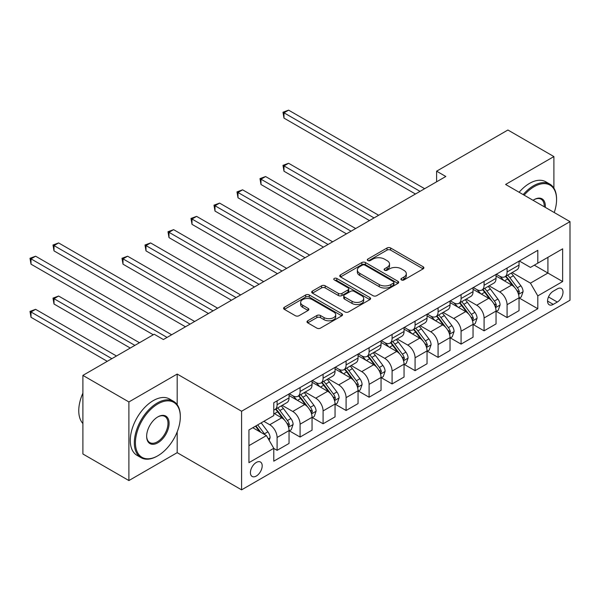 <?xml version="1.0" encoding="UTF-8"?>
<svg xmlns="http://www.w3.org/2000/svg" width="600" height="600" viewBox="0 0 600 600"><rect width="100%" height="100%" fill="white"/><g stroke="black" fill="none" stroke-linecap="round" stroke-linejoin="round"><path stroke-width="0.9" d="M401.43 279.93A1.785 1.035 0 0 0 403.957 279.93L423.143 268.853A2.558 1.478 0 0 0 423.893 267.81A2.558 1.478 0 0 0 423.143 266.767L390.638 247.995A2.558 1.478 0 0 0 387.022 247.995L367.837 259.072A1.785 1.035 0 0 0 367.312 259.808A1.785 1.035 0 0 0 367.837 260.535A1.785 1.035 0 0 0 370.365 260.535L372.847 259.103A8.175 4.718 0 0 1 384.405 259.103L387.112 260.663A8.175 4.718 0 0 1 389.513 264A8.175 4.718 0 0 1 387.112 267.337L384.63 268.77A1.785 1.035 0 0 0 384.112 269.498A1.785 1.035 0 0 0 384.63 270.233A1.785 1.035 0 0 0 387.158 270.233L389.647 268.8A8.175 4.718 0 0 1 401.205 268.8L403.912 270.36A8.175 4.718 0 0 1 406.305 273.697A8.175 4.718 0 0 1 403.912 277.035L401.43 278.468A1.785 1.035 0 0 0 400.905 279.195A1.785 1.035 0 0 0 401.43 279.93L401.43 278.468M256.305 476.04A8.325 4.808 120 0 0 261.743 468.705A8.325 4.808 120 0 0 260.468 462.03A8.325 4.808 120 0 0 256.305 462.442A8.325 4.808 120 0 0 250.868 469.778A8.325 4.808 120 0 0 252.142 476.452A8.325 4.808 120 0 0 256.305 476.04M307.748 320.775A2.558 1.478 0 0 0 306.998 321.817A2.558 1.478 0 0 0 307.748 322.86L316.868 328.125A2.558 1.478 0 0 0 320.475 328.125L341.79 315.817A2.558 1.478 0 0 0 342.532 314.775A2.558 1.478 0 0 0 341.79 313.733L309.278 294.968A2.558 1.478 0 0 0 305.67 294.968L284.355 307.267A2.558 1.478 0 0 0 283.612 308.31A2.558 1.478 0 0 0 284.355 309.36L295.373 315.72A2.558 1.478 0 0 0 298.987 315.72L308.108 310.447A2.558 1.478 0 0 0 308.858 309.405A2.558 1.478 0 0 0 308.108 308.362L302.64 305.212A6.832 3.945 0 0 1 300.645 302.423A6.832 3.945 0 0 1 304.86 298.778A6.832 3.945 0 0 1 312.308 299.632L333.705 311.993A6.832 3.945 0 0 1 335.707 314.775A6.832 3.945 0 0 1 331.485 318.42A6.832 3.945 0 0 1 324.045 317.565L320.475 315.51A2.558 1.478 0 0 0 316.868 315.51L307.748 320.775L307.748 322.86L316.868 317.632L316.868 315.51M177.188 374.062L128.895 401.947L82.898 375.39L82.898 453.998L128.895 480.555L177.188 452.67L241.583 489.847L241.583 411.24L177.188 374.062L177.188 404.67M553.898 188.13L553.898 156.57L505.605 184.455L570 221.632L241.583 411.24M553.898 156.57L507.908 130.012L436.612 171.18L436.612 181.8M82.898 375.39L154.192 334.23L163.387 339.54L445.808 176.49L436.612 171.18M373.028 295.695A2.558 1.478 0 0 0 376.642 295.695L397.95 283.395A2.558 1.478 0 0 0 398.7 282.353A2.558 1.478 0 0 0 397.95 281.31L365.445 262.538A2.558 1.478 0 0 0 361.83 262.538L340.522 274.845A2.558 1.478 0 0 0 339.772 275.888A2.558 1.478 0 0 0 340.522 276.93L373.028 295.695M335.01 280.312A1.785 1.035 0 0 1 336.817 280.567L336.817 278.445L369.87 297.525A2.558 1.478 0 0 1 370.62 298.567A2.558 1.478 0 0 1 369.87 299.61L348.562 311.91A2.558 1.478 0 0 1 344.947 311.91L312.442 293.145L312.442 291.06A2.558 1.478 0 0 0 311.692 292.103A2.558 1.478 0 0 0 312.442 293.145M312.442 291.06L321.562 285.795A2.558 1.478 0 0 1 325.17 285.795L338.355 293.4A2.558 1.478 0 0 0 341.97 293.4L348.015 289.913A2.558 1.478 0 0 0 348.765 288.87A2.558 1.478 0 0 0 348.015 287.827L334.29 279.9A1.785 1.035 0 0 1 333.765 279.173A1.785 1.035 0 0 1 334.875 278.22A1.785 1.035 0 0 1 336.817 278.445M557.303 288.87L553.26 291.21A8.062 4.657 120 0 0 547.987 298.32A8.062 4.657 120 0 0 549.225 304.785A8.062 4.657 120 0 0 553.26 304.38L557.303 302.048A8.062 4.657 120 0 0 562.575 294.938A8.062 4.657 120 0 0 561.338 288.472A8.062 4.657 120 0 0 557.303 288.87M241.583 489.847L570 300.24L570 221.632M519.315 260.993L530.445 267.413L537.803 263.168L537.803 250.312L273.78 402.743L273.78 415.597L248.947 429.938L248.947 462.653L273.78 448.312L273.78 461.168L537.803 308.737L537.803 295.882L530.445 283.14L512.145 272.572M537.803 263.168L562.643 248.827L562.643 281.543L537.803 295.882M128.895 401.947L128.895 480.555M534.308 265.185L547.92 273.045L547.92 257.325L562.643 248.827M530.445 283.14L547.92 273.045L562.643 281.543M248.947 445.658L266.423 435.57L252.81 427.71M273.78 448.418L277.095 450.33L277.095 437.482A10.41 6.008 -120 0 0 269.737 424.732L263.85 421.335M277.095 450.33L289.05 443.43L289.05 430.575A10.41 6.008 -120 0 0 281.692 417.825L273.78 413.257M289.327 430.838L300.09 437.055L300.09 424.2A10.41 6.008 -120 0 0 292.733 411.457L282.165 405.353M300.09 437.055L312.053 430.147L312.053 417.3A10.41 6.008 -120 0 0 304.695 404.55L289.05 395.52M312.33 417.562L323.093 423.78L323.093 410.925A10.41 6.008 -120 0 0 315.728 398.175L305.168 392.077M323.093 423.78L335.048 416.873L335.048 404.018A10.41 6.008 -120 0 0 327.69 391.275L312.053 382.245M335.325 404.287L346.087 410.498L346.087 397.643A10.41 6.008 -120 0 0 338.73 384.9L328.163 378.795M346.087 410.498L358.05 403.597L358.05 390.743A10.41 6.008 -120 0 0 350.685 377.993L335.048 368.962M358.32 391.005L369.09 397.222L369.09 384.368A10.41 6.008 -120 0 0 361.725 371.625L351.157 365.52M369.09 397.222L381.045 390.315L381.045 377.46A10.41 6.008 -120 0 0 373.688 364.718L358.05 355.688M381.322 377.73L392.085 383.94L392.085 371.093A10.41 6.008 -120 0 0 384.728 358.343L374.16 352.245M392.085 383.94L404.048 377.04L404.048 364.185A10.41 6.008 -120 0 0 396.683 351.442L381.045 342.413M404.317 364.455L415.08 370.665L415.08 357.81A10.41 6.008 -120 0 0 407.722 345.067L397.155 338.962M415.08 370.665L427.043 363.757L427.043 350.91A10.41 6.008 -120 0 0 419.685 338.16L404.048 329.13M427.32 351.173L438.082 357.39L438.082 344.535A10.41 6.008 -120 0 0 430.725 331.785L420.158 325.688M438.082 357.39L450.037 350.483L450.037 337.627A10.41 6.008 -120 0 0 442.68 324.885L427.043 315.855M450.315 337.897L461.077 344.108L461.077 331.26A10.41 6.008 -120 0 0 453.72 318.51L443.153 312.413M461.077 344.108L473.04 337.207L473.04 324.353A10.41 6.008 -120 0 0 465.683 311.603L450.037 302.572M473.317 324.615L484.08 330.832L484.08 317.978A10.41 6.008 -120 0 0 476.722 305.235L466.155 299.13M484.08 330.832L496.035 323.925L496.035 311.077A10.41 6.008 -120 0 0 488.678 298.327L473.04 289.298M496.312 311.34L507.075 317.558L507.075 304.702A10.41 6.008 -120 0 0 499.717 291.952L489.15 285.855M507.075 317.558L519.037 310.65L519.037 297.795A10.41 6.008 -120 0 0 511.68 285.053L496.035 276.022M496.312 274.267L499.717 276.233A10.41 6.008 -120 0 0 504.923 276.75A10.41 6.008 -120 0 0 507.075 271.98L507.075 268.05M473.317 287.543L476.722 289.507A10.41 6.008 -120 0 0 481.92 290.025A10.41 6.008 -120 0 0 484.08 285.263L484.08 281.332M450.315 300.825L453.72 302.79A10.41 6.008 -120 0 0 458.925 303.3A10.41 6.008 -120 0 0 461.077 298.538L461.077 294.608M427.32 314.1L430.725 316.065A10.41 6.008 -120 0 0 435.923 316.582A10.41 6.008 -120 0 0 438.082 311.82L438.082 307.89M404.317 327.382L407.722 329.347A10.41 6.008 -120 0 0 412.928 329.858A10.41 6.008 -120 0 0 415.08 325.095L415.08 321.165M381.322 340.657L384.728 342.623A10.41 6.008 -120 0 0 389.933 343.14A10.41 6.008 -120 0 0 392.085 338.37L392.085 334.44M358.32 353.933L361.725 355.897A10.41 6.008 -120 0 0 366.93 356.415A10.41 6.008 -120 0 0 369.09 351.653L369.09 347.722M335.325 367.215L338.73 369.18A10.41 6.008 -120 0 0 343.935 369.69A10.41 6.008 -120 0 0 346.087 364.928L346.087 360.998M312.33 380.49L315.728 382.455A10.41 6.008 -120 0 0 320.933 382.972A10.41 6.008 -120 0 0 323.093 378.21L323.093 374.28M289.327 393.765L292.733 395.737A10.41 6.008 -120 0 0 297.938 396.248A10.41 6.008 -120 0 0 300.09 391.485L300.09 387.555M519.315 298.065L537.803 308.737M504.923 276.75L516.877 269.843A10.41 6.008 -120 0 0 519.037 265.08L519.037 261.15M481.92 290.025L493.882 283.118A10.41 6.008 -120 0 0 496.035 278.355L496.035 274.425M458.925 303.3L470.88 296.4A10.41 6.008 -120 0 0 473.04 291.638L473.04 287.707M435.923 316.582L447.885 309.675A10.41 6.008 -120 0 0 450.037 304.913L450.037 300.983M412.928 329.858L424.89 322.957A10.41 6.008 -120 0 0 427.043 318.188L427.043 314.257M389.933 343.14L401.888 336.233A10.41 6.008 -120 0 0 404.048 331.47L404.048 327.54M366.93 356.415L378.892 349.507A10.41 6.008 -120 0 0 381.045 344.745L381.045 340.815M343.935 369.69L355.89 362.79A10.41 6.008 -120 0 0 358.05 358.028L358.05 354.097M320.933 382.972L332.895 376.065A10.41 6.008 -120 0 0 335.048 371.303L335.048 367.373M297.938 396.248L309.892 389.347A10.41 6.008 -120 0 0 312.053 384.577L312.053 380.647M273.78 409.95A10.41 6.008 -120 0 0 274.935 409.53L286.897 402.623A10.41 6.008 -120 0 0 289.05 397.86L289.05 393.93M274.935 409.53A10.41 6.008 -120 0 0 277.095 404.76L277.095 400.83M266.423 435.57L273.78 448.312M177.188 452.67L177.188 431.873M402.143 280.178L403.912 279.157A8.175 4.718 0 0 0 406.305 275.82L406.305 273.697M389.513 264L389.513 266.123A8.175 4.718 0 0 1 387.112 269.46L385.35 270.48M423.112 268.868L390.638 250.118A2.558 1.478 0 0 0 387.022 250.118L368.55 260.79M397.92 283.418L365.445 264.668A2.558 1.478 0 0 0 361.83 264.668L340.56 276.952M393.435 283.08A1.785 1.035 0 0 0 393.96 282.353A1.785 1.035 0 0 0 393.435 281.625L364.905 265.147A1.785 1.035 0 0 0 362.377 265.147L359.752 266.663A8.175 4.718 0 0 0 357.36 269.993A8.175 4.718 0 0 0 359.752 273.33L379.26 284.595A8.175 4.718 0 0 0 390.817 284.595L393.435 283.08L393.435 285.202A1.785 1.035 0 0 0 393.96 284.475L393.96 282.353M357.36 269.993L357.36 272.123A8.175 4.718 0 0 0 359.752 275.46L359.752 273.33M393.435 285.202L390.817 286.718A8.175 4.718 0 0 1 379.26 286.718L359.752 275.46M312.472 293.16L321.562 287.918L321.562 285.795M348.765 288.87L348.765 290.993A2.558 1.478 0 0 1 348.015 292.035L341.97 295.53A2.558 1.478 0 0 1 338.355 295.53L325.17 287.918A2.558 1.478 0 0 0 321.562 287.918M336.817 280.567L369.832 299.625M352.035 301.305A6.832 3.945 0 0 0 359.483 302.16A6.832 3.945 0 0 0 363.697 298.515A6.832 3.945 0 0 0 361.695 295.725L354.157 291.368A2.558 1.478 0 0 0 350.543 291.368L344.498 294.862A2.558 1.478 0 0 0 343.748 295.905A2.558 1.478 0 0 0 344.498 296.947L352.035 301.305L352.035 303.428A6.832 3.945 0 0 0 359.483 304.282A6.832 3.945 0 0 0 363.697 300.638L363.697 298.515M343.748 295.905L343.748 298.028A2.558 1.478 0 0 0 344.498 299.07L344.498 296.947M352.035 303.428L344.498 299.07M335.707 314.775L335.707 316.905A6.832 3.945 0 0 1 331.485 320.55A6.832 3.945 0 0 1 324.045 319.695L320.475 317.632A2.558 1.478 0 0 0 316.868 317.632M300.645 302.423L300.645 304.545A6.832 3.945 0 0 0 302.64 307.335L302.64 305.212M308.07 310.47L302.64 307.335M341.752 315.84L309.278 297.09A2.558 1.478 0 0 0 305.67 297.09L284.392 309.375M519.037 298.222L521.243 296.947L523.08 291.638A6.893 3.982 -120 0 0 520.882 285.765L513.368 275.73A19.905 11.49 -120 0 0 511.192 273.127M503.715 280.455A19.905 11.49 -120 0 0 499.643 276.188M518.408 294L519.36 291.93A6.893 3.982 -120 0 0 517.388 287.782L509.873 277.748A19.905 11.49 -120 0 0 507.697 275.145M505.845 276.218A16.523 9.54 60 0 1 508.56 279.3L514.92 287.79M378.653 215.257L288.593 163.267L283.995 165.922L283.995 171.233L369.457 220.567M505.493 276.42A19.905 11.49 60 0 1 507.66 279.022L512.662 285.69M283.995 171.233L282.983 165.337L374.055 217.913M282.983 165.337L288.593 163.267M420.053 191.363L283.995 112.808L288.593 110.153L424.65 188.7M415.455 194.017L283.995 118.118L283.995 112.808L282.983 112.222L288.593 110.153M283.995 118.118L282.983 112.222M496.035 311.498L498.248 310.222L500.085 304.913A6.893 3.982 -120 0 0 497.888 299.04L490.365 289.005A19.905 11.49 -120 0 0 488.197 286.403M480.72 293.73A19.905 11.49 -120 0 0 476.64 289.47M495.412 307.275L496.365 305.205A6.893 3.982 -120 0 0 494.385 301.058L486.87 291.022A19.905 11.49 -120 0 0 484.695 288.42M482.85 289.493A16.523 9.54 60 0 1 485.558 292.575L491.918 301.065M355.657 228.54L265.597 176.542L260.993 179.197L260.993 184.507L346.455 233.85M482.49 289.695A19.905 11.49 60 0 1 484.665 292.298L489.66 298.972M260.993 184.507L259.98 178.613L351.053 231.195M259.98 178.613L265.597 176.542M473.04 324.78L475.245 323.505L477.082 318.188A6.893 3.982 -120 0 0 474.885 312.322L467.37 302.288A19.905 11.49 -120 0 0 465.195 299.685M457.717 307.013A19.905 11.49 -120 0 0 453.645 302.745M472.41 320.55L473.362 318.487A6.893 3.982 -120 0 0 471.39 314.34L463.875 304.305A19.905 11.49 -120 0 0 461.7 301.702M459.847 302.767A16.523 9.54 60 0 1 462.562 305.858L468.923 314.347M332.655 241.815L242.595 189.817L237.998 192.472L237.998 197.79L323.46 247.125M459.495 302.978A19.905 11.49 60 0 1 461.662 305.58L466.665 312.248M237.998 197.79L236.985 191.895L328.058 244.47M236.985 191.895L242.595 189.817M450.037 338.055L452.25 336.78L454.088 331.47A6.893 3.982 -120 0 0 451.89 325.597L444.368 315.562A19.905 11.49 -120 0 0 442.2 312.96M434.722 320.288A19.905 11.49 -120 0 0 430.65 316.02M449.415 333.832L450.368 331.763A6.893 3.982 -120 0 0 448.395 327.615L440.873 317.58A19.905 11.49 -120 0 0 438.705 314.978M436.853 316.05A16.523 9.54 60 0 1 439.56 319.132L445.928 327.623M309.66 255.097L219.6 203.1L214.995 205.755L214.995 211.065L300.457 260.407M436.493 316.252A19.905 11.49 60 0 1 438.668 318.855L443.662 325.53M214.995 211.065L213.99 205.17L305.062 257.752M213.99 205.17L219.6 203.1M427.043 351.33L429.248 350.055L431.092 344.745A6.893 3.982 -120 0 0 428.888 338.873L421.373 328.837A19.905 11.49 -120 0 0 419.197 326.235M411.72 333.562A19.905 11.49 -120 0 0 407.647 329.303M426.412 347.108L427.365 345.038A6.893 3.982 -120 0 0 425.393 340.89L417.877 330.855A19.905 11.49 -120 0 0 415.702 328.26M413.85 329.325A16.523 9.54 60 0 1 416.565 332.407L422.925 340.905M286.657 268.373L196.597 216.375L192 219.03L192 224.34L277.462 273.683M413.498 329.535A19.905 11.49 60 0 1 415.665 332.13L420.668 338.805M192 224.34L190.988 218.445L282.06 271.028M190.988 218.445L196.597 216.375M554.227 212.528A31.747 18.33 120 0 0 556.567 199.642A31.747 18.33 120 0 0 534.12 186.683A31.747 18.33 120 0 0 524.138 195.157M523.178 194.603A32.527 18.78 -60 0 1 533.572 185.73A32.527 18.78 -60 0 1 549.832 184.118A32.527 18.78 -60 0 1 556.567 199.005L556.567 199.642M533.07 200.31A15.87 9.165 -60 0 1 534.12 199.642L534.12 199.642A15.87 9.165 -60 0 1 545.295 207.368M519.127 192.263A32.527 18.78 -60 0 1 529.523 183.39A32.527 18.78 -60 0 1 545.783 181.785L549.832 184.118M544.23 206.752A15.09 8.715 120 0 0 541.118 199.215A15.09 8.715 120 0 0 533.842 199.808M157.32 456.067L157.868 455.752A31.747 18.33 120 0 0 180.315 416.873A31.747 18.33 120 0 0 157.868 403.912A31.747 18.33 120 0 0 135.428 442.793A31.747 18.33 120 0 0 157.868 455.752L157.32 456.067A32.527 18.78 -60 0 1 141.06 457.68A32.527 18.78 -60 0 1 136.072 431.618A32.527 18.78 -60 0 1 157.32 402.96A32.527 18.78 -60 0 1 173.58 401.347A32.527 18.78 -60 0 1 180.315 416.235L180.315 416.873M157.868 442.793A15.87 9.165 -60 0 1 146.648 436.312A15.87 9.165 -60 0 1 157.868 416.873L157.868 416.873A15.87 9.165 -60 0 1 169.095 423.353A15.87 9.165 -60 0 1 157.868 442.793M146.648 435.99A15.09 8.715 120 0 0 149.775 442.582A15.09 8.715 120 0 0 157.32 441.832A15.09 8.715 120 0 0 167.175 428.535A15.09 8.715 120 0 0 164.865 416.445A15.09 8.715 120 0 0 157.59 417.037M141.06 457.68L137.01 455.34A32.527 18.78 -60 0 1 132.023 429.278A32.527 18.78 -60 0 1 153.27 400.62A32.527 18.78 -60 0 1 169.53 399.007L173.58 401.347M82.898 423.518A32.527 18.78 -60 0 1 82.898 393.12M404.048 364.612L406.252 363.337L408.09 358.028A6.893 3.982 -120 0 0 405.893 352.155L398.37 342.12A19.905 11.49 -120 0 0 396.202 339.517M388.725 346.845A19.905 11.49 -120 0 0 384.653 342.577M403.418 360.39L404.37 358.32A6.893 3.982 -120 0 0 402.397 354.173L394.875 344.138A19.905 11.49 -120 0 0 392.707 341.535M390.855 342.608A16.523 9.54 60 0 1 393.562 345.69L399.93 354.18M263.663 281.647L173.602 229.65L169.005 232.312L169.005 237.623L254.46 286.957M390.495 342.81A19.905 11.49 60 0 1 392.67 345.413L397.665 352.08M169.005 237.623L167.993 231.728L259.065 284.303M167.993 231.728L173.602 229.65M381.045 377.888L383.257 376.612L385.095 371.303A6.893 3.982 -120 0 0 382.89 365.43L375.375 355.395A19.905 11.49 -120 0 0 373.2 352.793M365.73 360.12A19.905 11.49 -120 0 0 361.65 355.853M380.415 373.665L381.368 371.595A6.893 3.982 -120 0 0 379.395 367.447L371.88 357.413A19.905 11.49 -120 0 0 369.705 354.81M367.853 355.882A16.523 9.54 60 0 1 370.567 358.965L376.928 367.455M240.66 294.93L150.6 242.933L146.002 245.587L146.002 250.897L231.465 300.24M367.5 356.085A19.905 11.49 60 0 1 369.675 358.688L374.67 365.362M146.002 250.897L144.99 245.002L236.062 297.585M144.99 245.002L150.6 242.933M358.05 391.17L360.255 389.895L362.093 384.577A6.893 3.982 -120 0 0 359.895 378.712L352.38 368.67A19.905 11.49 -120 0 0 350.205 366.075M342.728 373.403A19.905 11.49 -120 0 0 338.655 369.135M357.42 386.94L358.373 384.877A6.893 3.982 -120 0 0 356.4 380.73L348.877 370.695A19.905 11.49 -120 0 0 346.71 368.093M344.858 369.157A16.523 9.54 60 0 1 347.572 372.24L353.933 380.737M217.665 308.205L127.605 256.207L123.007 258.862L123.007 264.18L208.462 313.515M344.498 369.368A19.905 11.49 60 0 1 346.673 371.97L351.668 378.638M123.007 264.18L121.995 258.278L213.067 310.86M121.995 258.278L127.605 256.207M335.048 404.445L337.26 403.17L339.097 397.86A6.893 3.982 -120 0 0 336.892 391.987L329.377 381.952A19.905 11.49 -120 0 0 327.21 379.35M319.733 386.678A19.905 11.49 -120 0 0 315.653 382.41M334.418 400.222L335.377 398.153A6.893 3.982 -120 0 0 333.397 394.005L325.882 383.97A19.905 11.49 -120 0 0 323.707 381.368M321.855 382.44A16.523 9.54 60 0 1 324.57 385.522L330.93 394.013M100.005 277.455L185.468 326.798L54.008 250.897L54.008 245.587L58.613 242.933L194.67 321.48M321.502 382.642A19.905 11.49 60 0 1 323.678 385.245L328.673 391.912M312.053 417.72L314.257 416.445L316.095 411.135A6.893 3.982 -120 0 0 313.897 405.263L306.382 395.228A19.905 11.49 -120 0 0 304.207 392.625M296.73 399.952A19.905 11.49 -120 0 0 292.657 395.692M311.423 413.498L312.375 411.428A6.893 3.982 -120 0 0 310.403 407.28L302.888 397.245A19.905 11.49 -120 0 0 300.712 394.65M298.86 395.715A16.523 9.54 60 0 1 301.575 398.798L307.935 407.295M77.01 290.73L153.27 334.763L31.013 264.173L31.013 258.862L35.61 256.207L171.667 334.763M298.507 395.925A19.905 11.49 60 0 1 300.675 398.52L305.678 405.195M289.05 431.002L291.263 429.728L293.1 424.418A6.893 3.982 -120 0 0 290.903 418.545L283.38 408.51A19.905 11.49 -120 0 0 281.212 405.908M288.428 426.78L289.38 424.71A6.893 3.982 -120 0 0 287.4 420.562L279.885 410.528A19.905 11.49 -120 0 0 277.718 407.925M275.865 408.998A16.523 9.54 60 0 1 278.572 412.08L284.933 420.57M139.47 342.728L58.613 296.04L54.008 298.702L54.008 304.013L130.275 348.038M275.505 409.2A19.905 11.49 60 0 1 277.68 411.803L282.675 418.47M54.008 304.013L52.995 298.118L134.873 345.382M52.995 298.118L58.613 296.04M190.065 324.135L52.995 245.002L58.613 242.933M54.008 250.897L52.995 245.002M269.183 440.347L270.105 437.692A6.893 3.982 -120 0 0 267.9 431.82L261.195 422.865M116.475 356.002L35.61 309.322L31.013 311.978L31.013 317.288L107.273 361.32M265.035 434.768A6.893 3.982 -120 0 0 264.405 433.838L257.7 424.882M255.968 425.88L260.79 432.315M255.487 426.158L259.575 431.618M31.013 317.288L30 311.392L111.87 358.665M30 311.392L35.61 309.322M167.07 337.418L30 258.278L35.61 256.207M31.013 264.173L30 258.278M269.737 424.732L281.692 417.825M292.733 411.457L304.695 404.55M315.728 398.175L327.69 391.275M338.73 384.9L350.685 377.993M361.725 371.625L373.688 364.718M384.728 358.343L396.683 351.442M407.722 345.067L419.685 338.16M430.725 331.785L442.68 324.885M453.72 318.51L465.683 311.603M476.722 305.235L488.678 298.327M499.717 291.952L511.68 285.053M507.075 271.98L519.037 265.08M507.075 304.702L519.037 297.795M484.08 317.978L496.035 311.077M484.08 285.263L496.035 278.355M461.077 331.26L473.04 324.353M461.077 298.538L473.04 291.638M438.082 344.535L450.037 337.627M438.082 311.82L450.037 304.913M415.08 357.81L427.043 350.91M415.08 325.095L427.043 318.188M392.085 371.093L404.048 364.185M392.085 338.37L404.048 331.47M369.09 384.368L381.045 377.46M369.09 351.653L381.045 344.745M346.087 397.643L358.05 390.743M346.087 364.928L358.05 358.028M323.093 410.925L335.048 404.018M323.093 378.21L335.048 371.303M300.09 424.2L312.053 417.3M300.09 391.485L312.053 384.577M277.095 437.482L289.05 430.575M277.095 404.76L289.05 397.86M548.482 296.955L557.303 302.048M547.553 301.087L553.26 304.38M403.912 279.157L403.912 277.035M384.63 270.233L384.63 268.77M387.112 269.46L387.112 267.337M367.837 260.535L367.837 259.072M387.022 250.118L387.022 247.995M390.638 250.118L390.638 247.995M423.143 268.853L423.143 266.767M340.522 276.93L340.522 274.845M361.83 264.668L361.83 262.538M365.445 264.668L365.445 262.538M397.95 283.395L397.95 281.31M379.26 286.718L379.26 284.595M390.817 286.718L390.817 284.595M325.17 287.918L325.17 285.795M338.355 295.53L338.355 293.4M341.97 295.53L341.97 293.4M348.015 292.035L348.015 289.913M369.87 299.61L369.87 297.525M320.475 317.632L320.475 315.51M324.045 319.695L324.045 317.565M308.108 310.447L308.108 308.362M284.355 309.36L284.355 307.267M305.67 297.09L305.67 294.968M309.278 297.09L309.278 294.968M341.79 315.817L341.79 313.733M518.52 294.375L523.035 291.765M509.873 277.748L513.368 275.73M504.45 280.875L507.66 279.022M517.388 287.782L520.882 285.765M516.84 290.475L519.36 291.93M495.525 307.65L500.04 305.048M486.87 291.022L490.365 289.005M481.447 294.157L484.665 292.298M494.385 301.058L497.888 299.04M493.845 303.75L496.365 305.205M472.522 320.933L477.037 318.322M463.875 304.305L467.37 302.288M458.452 307.433L461.662 305.58M471.39 314.34L474.885 312.322M470.842 317.032L473.362 318.487M449.528 334.207L454.043 331.605M440.873 317.58L444.368 315.562M435.45 320.707L438.668 318.855M448.395 327.615L451.89 325.597M447.847 330.308L450.368 331.763M426.525 347.49L431.048 344.88M417.877 330.855L421.373 328.837M412.455 333.99L415.665 332.13M425.393 340.89L428.888 338.873M424.845 343.582L427.365 345.038M403.53 360.765L408.045 358.155M394.875 344.138L398.37 342.12M389.46 347.265L392.67 345.413M402.397 354.173L405.893 352.155M401.85 356.865L404.37 358.32M380.528 374.04L385.05 371.438M371.88 357.413L375.375 355.395M366.457 360.54L369.675 358.688M379.395 367.447L382.89 365.43M378.847 370.14L381.368 371.595M357.532 387.322L362.048 384.713M348.877 370.695L352.38 368.67M343.462 373.822L346.673 371.97M356.4 380.73L359.895 378.712M355.853 383.423L358.373 384.877M334.538 400.597L339.053 397.995M325.882 383.97L329.377 381.952M320.46 387.097L323.678 385.245M333.397 394.005L336.892 391.987M332.858 396.697L335.377 398.153M311.535 413.88L316.05 411.27M302.888 397.245L306.382 395.228M297.465 400.38L300.675 398.52M310.403 407.28L313.897 405.263M309.855 409.972L312.375 411.428M288.54 427.155L293.055 424.545M279.885 410.528L283.38 408.51M274.462 413.655L277.68 411.803M287.4 420.562L290.903 418.545M286.86 423.255L289.38 424.71M268.305 438.832L270.053 437.827M264.405 433.838L267.9 431.82"/></g></svg>
